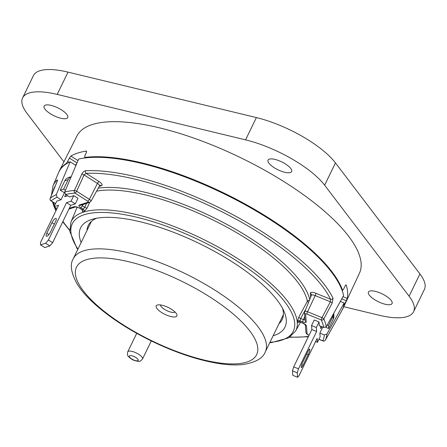 <?xml version="1.0" encoding="UTF-8"?>
<svg xmlns="http://www.w3.org/2000/svg" width="447" height="447" viewBox="0 0 447 447"><rect width="100%" height="100%" fill="white"/><g stroke="black" fill="none" stroke-linecap="round" stroke-linejoin="round"><path stroke-width="0.67" d="M162.283 305.284A11.493 3.822 25.9 0 1 176.828 314.397A11.493 3.822 25.9 0 1 164.898 314.353A11.493 3.822 25.9 0 1 157.484 305.005A11.493 3.822 25.9 0 1 162.283 305.284M160.439 304.932A8.208 2.732 -154.1 0 0 166.725 310.587A8.208 2.732 -154.1 0 0 175.056 312.028M75.442 165.172L76.716 163.619M56.998 208.559L54.081 206.704L56.786 201.133L61.032 199.753L64.379 192.869M54.081 206.704L58.613 205.234L40.487 242.559L40.554 244.883L45.65 243.229L49.863 245.911L52.634 242.665L48.416 239.983L45.65 243.229M88.282 202.122A1.972 1.754 -108 0 0 89.702 202.323L80.683 205.257A1.972 1.754 -108 0 1 79.264 205.05L88.282 202.122A1.414 0.469 -154.1 0 0 87.757 201.2L75.035 193.11A153.639 51.103 -154.1 0 0 65.58 194.484L69.525 196.993L73.772 195.613L77.99 198.295L75.286 203.866L70.755 205.341L66.542 202.659L48.416 239.983M66.542 202.659L71.067 201.184L73.772 195.613M51.947 222.651A4.269 1.313 122.5 0 1 56.076 218.449A4.269 1.313 122.5 0 1 55.624 221.455L50.483 232.038A4.269 1.313 122.5 0 1 46.354 236.239A4.269 1.313 122.5 0 1 46.806 233.233L51.947 222.651L54.31 224.154M67.575 195.752L64.664 196.697L65.703 194.562M70.755 205.341L52.634 242.665M49.863 245.911L44.767 247.565L40.554 244.883M75.286 203.866L71.067 201.184M64.619 192.847L60.216 190.226L63.614 189.12L65.446 190.288M71.207 176.654L68.385 177.571A7.225 6.437 72 0 0 64.815 180.756L60.216 190.226M71.185 176.699A7.225 6.437 72 0 0 68.212 179.649L63.614 189.12M310.62 297.194L310.33 293.293A6.325 2.101 25.9 0 1 315.912 293.266L330.545 299.244L330.372 301.792L315.196 295.59L307.564 311.732L322.002 317.633L330.372 301.792A1.972 0.542 27.8 0 1 332.177 303.116L323.807 318.957A155.606 51.757 25.9 0 1 326.355 326.64L323.79 327.489L319.309 325.656L319.035 321.946L316.331 327.517L316.627 331.478L298.501 368.803L297.238 372.826L292.455 370.87L292.785 375.318L297.573 377.274L297.238 372.826M297.573 377.274L299.015 375.726L317.141 338.401L317.437 342.357L320.141 336.787L319.862 333.076L322.779 327.075M308.212 354.65A4.269 0.765 112.2 0 0 309.704 349.096A4.269 0.765 112.2 0 0 307.972 351.437L302.831 362.02A4.269 0.765 112.2 0 0 301.339 367.579A4.269 0.765 112.2 0 0 303.072 365.238L308.212 354.65L306.709 354.041M320.6 326.187L320.778 328.623L321.739 326.651M292.455 370.87L293.718 366.847L298.501 368.803M319.035 321.946L314.252 319.996L311.548 325.567L311.838 329.523L293.718 366.847M311.838 329.523L316.627 331.478M311.548 325.567L316.331 327.517M315.588 341.603L317.437 342.357M333.73 313.341A7.225 6.688 175.7 0 1 333.088 316.09L328.489 325.561L328.713 328.528L325.723 327.305M328.489 325.561L327.238 325.047M333.747 313.313L333.937 315.833A7.225 6.688 175.7 0 1 333.311 319.057L328.713 328.528M319.862 333.076L324.343 334.909L326.908 334.06A155.606 51.757 25.9 0 1 325.382 340.078L341.949 310.408A157.573 52.411 -154.1 0 0 344.162 302.949L340.357 301.395M57.121 179.996C57.657 179.588 57.557 180.353 56.814 182.298L50.226 198.345A155.606 51.757 25.9 0 1 56.272 194.652L70.151 161.808A157.573 52.411 -154.1 0 0 58.501 172.777L52.958 186.019A156.78 52.143 25.9 0 1 57.121 179.996A1.972 1.844 45.9 0 0 57.11 181.404M70.151 161.808L75.929 165.479M96.586 191.176A126.048 41.923 -154.1 0 1 221.086 224.076A126.048 41.923 -154.1 0 1 307.335 301.289L298.853 317.079L297.339 321.667A1.972 1.822 174.3 0 1 299.898 320.812L300.697 318.515L303.429 319.633L305.167 319.627M89.691 202.329L87.143 208.023A1.972 0.531 24.1 0 1 84.751 207.285L83.209 209.19L80.728 207.615A1.972 0.609 122.5 0 0 82.343 205.754L81.611 204.475M82.332 210.252L82.807 212.174A1.972 1.76 70.9 0 0 81.991 209.587A126.842 42.191 25.9 0 1 83.209 209.19A1.972 1.749 73 0 1 84.008 211.783L87.143 208.023M304.737 316.431L303.429 319.633A1.972 0.352 -67.8 0 0 302.714 321.957L299.898 320.812A126.842 42.191 25.9 0 1 299.982 321.874A1.972 1.827 -2.7 0 0 297.417 322.717L298.495 322.108M96.753 218.22A107.777 35.849 -154.1 0 0 88.551 224.88A107.777 35.849 -154.1 0 0 87.003 230.473M278.984 323.695A107.777 35.849 -154.1 0 0 282.426 319.024A107.777 35.849 -154.1 0 0 282.582 308.458M81.142 242.542A113.605 37.783 25.9 0 1 92.993 219.069A113.605 37.783 25.9 0 1 206.497 247.102A113.605 37.783 25.9 0 1 284.247 311.933A113.605 37.783 25.9 0 1 273.128 335.758M326.908 334.06L344.162 302.949M334.959 322.985L334.898 323.097A1.972 1.855 -150.5 0 1 334.753 323.304M65.58 194.484L64.765 191.892L78.644 159.048A157.573 52.411 -154.1 0 1 233.53 198.569A157.573 52.411 -154.1 0 1 343.609 295.528L326.355 326.64M64.765 191.892A155.606 51.757 25.9 0 1 74.398 190.483L81.835 174.162C82.885 172.123 84.137 170.983 85.578 170.743A156.78 52.143 25.9 0 1 227.098 211.682A156.78 52.143 25.9 0 1 333.054 298.222L332.177 303.116M56.272 194.652L57.087 197.244A153.639 51.103 -154.1 0 0 51.165 200.865L55.562 203.659M61.032 199.753L57.087 197.244M85.578 170.743A1.972 1.587 -92.9 0 0 86.17 173.369A154.813 51.489 -154.1 0 1 225.919 213.795A154.813 51.489 -154.1 0 1 330.545 299.244A1.972 1.71 -26.1 0 0 333.054 298.222M306.189 321.941A1.972 1.822 175.7 0 1 305.033 320.415L304.446 312.537A1.972 1.822 175.7 0 0 305.603 314.062L306.189 321.941C306.027 322.74 304.871 322.751 302.714 321.957M99.245 186.393L101.419 185.689A6.325 2.101 25.9 0 0 99.072 181.571L86.17 173.369L84.075 174.922A1.972 0.536 -155.5 0 0 81.835 174.162M298.853 317.079A1.972 0.542 -151.8 0 0 300.697 318.515L305.2 310.134M305.396 324.79A1.972 1.822 175.7 0 0 306.486 325.969C306.195 324.986 304.966 324.002 302.792 323.025L300.038 322.024L302.859 323.175L305.441 324.846L305.335 324.444M333.803 324.975A1.972 0.732 29.1 0 1 333.797 324.991L334.909 323.047M82.516 210.073L82.421 210.582L81.991 209.587L79.51 208.011L74.655 206.553A1.972 1.754 -108 0 0 75.996 206.777L68.944 209.073M334.904 323.08A1.972 1.855 -150.5 0 1 334.898 323.097L334.395 323.93M81.751 209.582L79.264 208A1.972 0.609 -57.5 0 0 79.51 208.011M284.75 172.279A13.136 4.369 25.9 0 1 268.932 163.211A13.136 4.369 25.9 0 1 268.038 160.104A13.136 4.369 25.9 0 1 281.761 161.915A13.136 4.369 25.9 0 1 291.667 171.581A13.136 4.369 25.9 0 1 284.75 172.279M66.849 114.449A13.136 4.369 25.9 0 1 67.743 117.55A13.136 4.369 25.9 0 1 57.484 117.226A13.136 4.369 25.9 0 1 45.007 109.18A13.136 4.369 25.9 0 1 44.113 106.079A13.136 4.369 25.9 0 1 54.366 106.403A13.136 4.369 25.9 0 1 66.849 114.449M369.334 295.165A13.136 4.369 25.9 0 1 368.44 292.064A13.136 4.369 25.9 0 1 382.163 293.869A13.136 4.369 25.9 0 1 392.069 303.535A13.136 4.369 25.9 0 1 381.811 303.211A13.136 4.369 25.9 0 1 369.334 295.165M341.888 289.801L342.491 290.053A157.618 52.428 -154.1 0 0 233.809 197.999A157.618 52.428 -154.1 0 0 84.986 157.411L85.718 157.875M341.966 310.38A157.618 52.428 -154.1 0 0 342.821 308.782L359.466 273.167A157.037 52.232 -154.1 0 0 359.137 254.511A157.037 52.232 -154.1 0 0 217.778 147.354A157.037 52.232 -154.1 0 0 76.94 135.983L59.25 171.084A157.618 52.428 -154.1 0 0 58.518 172.743M346.073 284.845L345.168 285.845L343.559 289.237L342.642 290.237L341.944 289.952M345.861 284.879L346.213 285.024A157.512 52.388 25.9 0 1 347.207 298.406L346.274 300.714L341.759 298.864M344.061 303.91L344.671 304.156L346.274 300.714M344.671 304.156L343.57 306.396M66.547 163.725L66.212 163.513A157.618 52.428 -154.1 0 0 59.25 171.084M342.821 308.782A157.618 52.428 -154.1 0 0 343.715 306.452M66.212 163.513L67.67 161.473L69.034 162.339M77.007 162.931L69.391 158.087L67.67 161.473M69.391 158.087L70.872 156.064A157.512 52.388 25.9 0 1 86.187 151.086L86.495 151.136M86.662 151.388L86.187 151.086L86.405 152.556L84.746 155.925L84.986 157.411L84.667 157.35L85.522 157.897M68.017 72.123L57.199 94.406A65.67 21.842 -154.1 0 0 22.607 97.899L33.424 75.616A65.67 21.842 25.9 0 1 68.017 72.123L256.388 117.572A65.67 21.842 25.9 0 1 335.468 162.92L324.645 185.203L409.106 296.205L419.923 273.922A65.67 21.842 25.9 0 1 424.393 289.433L413.576 311.715A65.67 21.842 -154.1 0 0 409.106 296.205M335.468 162.92L419.923 273.922M57.199 94.406L245.565 139.855L256.388 117.572M63.915 161.825L27.077 113.404A65.67 21.842 -154.1 0 1 22.607 97.899M413.576 311.715A65.67 21.842 -154.1 0 1 378.983 315.208L343.788 306.715M324.645 185.203A65.67 21.842 -154.1 0 0 245.565 139.855M129.233 261.847A100.145 33.307 -154.1 0 0 113.125 318.046A100.145 33.307 -154.1 0 0 257.343 352.845A100.145 33.307 -154.1 0 0 129.233 261.847M129.49 253.058A106.71 35.492 25.9 0 1 228.484 299.367A106.71 35.492 25.9 0 1 265.261 351.957C262.92 358.338 255.416 362.539 242.755 364.551C236.429 365.221 229.227 364.998 221.153 363.88C200.284 360.841 177.515 353.448 152.852 341.692C127.736 329.484 107.297 315.956 91.54 301.11C85.45 295.288 80.672 289.606 77.208 284.068C71.034 272.871 69.726 264.423 73.28 258.735A106.71 35.492 25.9 0 1 129.49 253.058M48.885 234.558L46.806 233.233M68.212 179.649L64.815 180.756M301.742 364.691L303.072 365.238M333.088 316.09L333.311 319.057M69.33 208.285L74.655 206.553M79.264 205.05C78.443 205.514 78.929 206.363 80.728 207.615M84.008 211.783A124.875 41.532 -154.1 0 0 82.807 212.174M77.219 207.028L70.928 222.064A124.864 41.532 25.9 0 1 201.709 238.547A124.864 41.532 25.9 0 1 295.534 331.126L300.496 322.209M297.417 322.717A124.875 41.532 -154.1 0 0 297.339 321.667M142.509 359.019C139.648 361.897 139.939 361.947 134.066 360.343C132.647 359.913 130.921 358.796 128.887 356.991C127.568 356.125 127.183 354.41 127.741 351.845A8.208 2.732 25.9 0 1 136.838 353.236A8.208 2.732 25.9 0 1 142.509 359.019L151.287 340.938M98.262 188.159A128.015 42.577 25.9 0 1 223.282 222.5A128.015 42.577 25.9 0 1 309.687 299.412M269.932 342.341A122.897 40.878 -154.1 0 0 200.653 240.721A122.897 40.878 -154.1 0 0 77.951 249.119M77.018 207.509A128.015 42.577 25.9 0 1 76.99 206.955M55.322 185.857A154.813 51.489 -154.1 0 0 53.003 191.506M53.416 202.446A154.813 51.489 -154.1 0 0 54.467 205.916M54.97 207.268A154.813 51.489 -154.1 0 0 56.216 210.174M62.926 221.466A154.813 51.489 -154.1 0 0 69.698 230.054M290.019 337.032A154.813 51.489 -154.1 0 0 308.525 336.345M134.798 356.902A4.923 1.637 -154.1 0 0 129.474 356.929A4.923 1.637 -154.1 0 0 137.045 360.824A4.923 1.637 -154.1 0 0 134.798 356.902M306.486 325.969L307.072 333.848A1.414 0.469 -154.1 0 0 308.402 334.909L309.089 335.189M318.957 339.223L322.84 340.804A153.639 51.103 -154.1 0 0 324.343 334.909M323.79 327.489A153.639 51.103 -154.1 0 0 321.287 319.957L306.849 314.057A1.414 0.469 -154.1 0 0 305.603 314.062M84.075 174.922L76.649 191.249L89.378 199.34L97.452 183.432L84.075 174.922M83.081 204.475L82.343 205.754L84.751 207.285L86.506 203.363M304.58 311.749A3.38 1.123 25.9 0 1 304.608 311.548A3.38 1.123 25.9 0 1 307.564 311.732A1.972 0.352 -67.8 0 0 306.849 314.057M315.912 293.266A1.972 0.352 112.2 0 1 315.196 295.59A4.358 1.447 -154.1 0 0 311.386 295.355L311.481 294.819A1.972 1.822 -4.3 0 0 310.33 293.293M87.757 201.2A1.972 0.609 122.5 0 0 89.378 199.34A3.38 1.123 25.9 0 1 90.948 201.312L99.48 185.969A4.358 1.447 -154.1 0 0 97.452 183.432A1.972 0.609 -57.5 0 1 99.072 181.571M321.287 319.957A1.972 1.732 -23.7 0 0 323.807 318.957A1.972 0.542 27.9 0 0 322.002 317.633A1.972 0.352 -67.8 0 0 321.287 319.957M74.398 190.483A1.972 1.62 85.4 0 0 75.035 193.11A1.972 0.609 122.5 0 0 76.649 191.249A1.972 0.536 -155.5 0 0 74.398 190.483M101.419 185.689A1.972 1.754 72 0 0 99.999 185.483L99.48 185.969M309.33 300.267A1.972 1.805 169.5 0 0 307.335 301.289A1.972 0.542 -151.8 0 0 308.464 302.34M307.072 333.848A1.972 1.822 175.7 0 1 305.921 332.322L305.357 324.745M308.402 334.909A1.972 0.352 112.2 0 0 308.469 335.06C306.849 334.311 305.999 333.401 305.921 332.322M322.907 340.96A1.972 1.972 0 0 0 325.371 340.094A1.972 0.732 29.2 0 0 325.382 340.078A1.972 1.855 -155.8 0 1 322.84 340.804A1.972 0.352 112.2 0 0 322.907 340.96L318.907 339.323M57.261 181.074L50.153 198.446A1.972 1.972 0 0 0 50.919 200.854A1.972 0.609 122.5 0 0 51.165 200.865A1.972 1.838 -129.4 0 1 50.226 198.345A1.972 0.721 -157.7 0 0 50.153 198.446A1.972 0.721 -157.7 0 0 50.137 198.613M70.872 156.064L77.99 160.59M342.978 296.674L347.207 298.406M91.406 221.405L73.28 258.735M283.387 314.627L265.261 351.957M127.741 351.845L136.726 333.339M304.446 312.537L311.386 295.355M300.038 322.019L298.317 322.237L298.657 321.784M269.753 342.709L271.519 342.586L288.695 337.871L295.534 331.126M70.928 222.064L69.844 231.512L76.839 248.119L77.767 249.487M89.702 202.323L90.948 201.312M80.683 205.257L81.421 204.625M309.039 335.295L308.469 335.06M325.371 340.094L333.797 324.991M308.307 336.798L289.656 337.278M69.732 230.484L62.759 221.813M55.931 210.76L54.109 206.721M54.093 206.687L52.467 201.843M51.422 195.356L52.958 186.019M79.264 208L76.074 206.754M50.919 200.854L55.506 203.776"/></g></svg>
